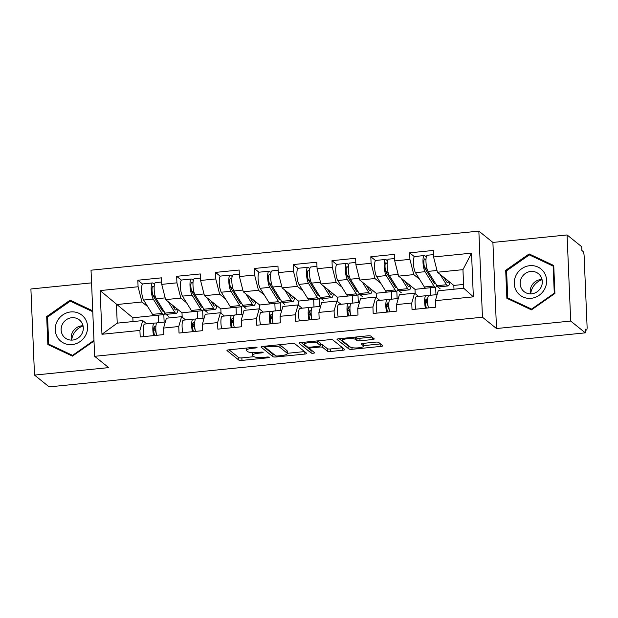 <?xml version="1.0" encoding="UTF-8"?>
<svg xmlns="http://www.w3.org/2000/svg" width="618" height="618" viewBox="0 0 618 618"><rect width="100%" height="100%" fill="white"/><g stroke="black" fill="none" stroke-linecap="round" stroke-linejoin="round"><path stroke-width="0.93" d="M256.964 347.416A1.769 0.402 177.6 0 0 254.794 347.216L228.838 349.834A2.534 0.572 177.6 0 0 226.96 350.468A2.534 0.572 177.6 0 0 227.045 350.607L238.872 360.124A2.534 0.572 177.6 0 0 241.97 360.402L267.934 357.791A1.769 0.402 177.6 0 0 269.239 357.343A1.769 0.402 177.6 0 0 269.178 357.243A1.769 0.402 177.6 0 0 267.015 357.049L263.654 357.389A8.104 1.839 177.6 0 1 253.728 356.486L252.747 355.69A8.104 1.839 177.6 0 1 252.468 355.242A8.104 1.839 177.6 0 1 258.463 353.21L261.823 352.87A1.769 0.402 177.6 0 0 263.137 352.43A1.769 0.402 177.6 0 0 263.075 352.33A1.769 0.402 177.6 0 0 260.904 352.129L257.544 352.469A8.104 1.839 177.6 0 1 247.625 351.565L246.636 350.777A8.104 1.839 177.6 0 1 246.358 350.321A8.104 1.839 177.6 0 1 252.353 348.297L255.713 347.957A1.769 0.402 177.6 0 0 257.026 347.509A1.769 0.402 177.6 0 0 256.964 347.416M372.368 339.56A2.534 0.572 177.6 0 0 374.245 338.927A2.534 0.572 177.6 0 0 374.153 338.788L370.839 336.115A2.534 0.572 177.6 0 0 367.741 335.837L338.911 338.741A2.534 0.572 177.6 0 0 337.034 339.375A2.534 0.572 177.6 0 0 337.119 339.514L348.946 349.031A2.534 0.572 177.6 0 0 352.044 349.309L380.873 346.404A2.534 0.572 177.6 0 0 382.751 345.771A2.534 0.572 177.6 0 0 382.658 345.632L378.656 342.403A2.534 0.572 177.6 0 0 375.559 342.125L363.214 343.369A2.534 0.572 177.6 0 0 361.345 344.002A2.534 0.572 177.6 0 0 361.43 344.141L363.415 345.74A6.775 1.537 177.6 0 1 363.647 346.119A6.775 1.537 177.6 0 1 357.799 347.888A6.775 1.537 177.6 0 1 350.344 347.061L342.565 340.796A6.775 1.537 177.6 0 1 342.333 340.418A6.775 1.537 177.6 0 1 348.181 338.649A6.775 1.537 177.6 0 1 355.636 339.475L356.934 340.518A2.534 0.572 177.6 0 0 360.031 340.804L372.368 339.56L372.275 337.274M496.509 328.529L570.692 321.059L585.339 332.847L49.162 386.883L34.508 375.087L108.691 367.617L94.639 356.308L482.457 317.219L496.509 328.529L492.901 242.426L478.85 231.117L482.457 317.219M294.856 343.77A2.534 0.572 177.6 0 0 291.75 343.492L262.92 346.397A2.534 0.572 177.6 0 0 261.043 347.03A2.534 0.572 177.6 0 0 261.136 347.169L272.955 356.686A2.534 0.572 177.6 0 0 276.053 356.972L304.883 354.06A2.534 0.572 177.6 0 0 306.76 353.426A2.534 0.572 177.6 0 0 306.675 353.287L294.856 343.77M300.912 342.565L329.749 339.661A2.534 0.572 177.6 0 1 332.847 339.946L344.666 349.456A2.534 0.572 177.6 0 1 344.751 349.603A2.534 0.572 177.6 0 1 342.882 350.236L330.545 351.48A2.534 0.572 177.6 0 1 327.44 351.194L322.65 347.339A2.534 0.572 177.6 0 0 319.545 347.053L311.364 347.88A2.534 0.572 177.6 0 0 309.487 348.513A2.534 0.572 177.6 0 0 309.572 348.652L314.57 352.669A1.769 0.402 177.6 0 1 314.624 352.77A1.769 0.402 177.6 0 1 313.094 353.233A1.769 0.402 177.6 0 1 311.148 353.017L299.127 343.345A2.534 0.572 177.6 0 1 299.042 343.199A2.534 0.572 177.6 0 1 300.912 342.565M435.968 294.709L435.651 287.177M397.135 298.625L396.818 291.093M358.301 302.534L357.984 295.002M319.467 306.451L319.151 298.919M280.634 310.36L280.325 302.828M241.808 314.276L241.491 306.744M202.974 318.185L202.658 310.661M478.85 231.117L91.031 270.197L94.639 356.308M414.415 256.679L409.641 252.839L409.919 259.367L413.79 274.608L419.56 279.259M409.641 252.839L433.295 250.452L433.566 256.98L471.526 253.156L473.357 296.841L435.396 300.665L435.667 307.192L412.021 309.572L411.75 303.044L396.563 304.574L396.841 311.101L373.187 313.488L372.917 306.961L357.729 308.49L358.007 315.018L334.361 317.397L334.083 310.869L318.903 312.407L319.174 318.927L295.528 321.314L295.249 314.786L280.07 316.316L280.34 322.843L256.694 325.23L256.424 318.703L241.236 320.232L241.507 326.76L217.86 329.139L217.59 322.611L202.403 324.141L202.681 330.669L179.027 333.056L178.756 326.528L163.569 328.058L163.847 334.585L140.201 336.964L139.923 330.437L101.962 334.268L100.131 290.584L138.092 286.76L141.962 302.001L147.741 306.652M142.588 284.071L137.822 280.232L138.092 286.76M137.822 280.232L161.468 277.845L161.738 284.373L176.926 282.843L180.796 298.092L186.566 302.735M181.422 280.163L176.655 276.316L176.926 282.843M176.655 276.316L200.302 273.936L200.572 280.464L215.759 278.934L219.629 294.176L225.4 298.826M220.255 276.246L215.481 272.407L215.759 278.934M215.481 272.407L239.135 270.02L239.405 276.547L254.593 275.018L258.463 290.267L264.234 294.91M259.089 272.329L254.315 268.49L254.593 275.018M254.315 268.49L277.961 266.111L278.239 272.638L293.419 271.109L297.297 286.35L303.067 290.993M297.922 268.421L293.148 264.581L293.419 271.109M293.148 264.581L316.795 262.194L317.073 268.722L332.252 267.192L336.122 282.434L341.901 287.084M336.748 264.504L331.982 260.665L332.252 267.192M331.982 260.665L355.628 258.285L355.898 264.805L371.086 263.276L374.956 278.525L380.727 283.168M375.582 260.595L370.815 256.748L371.086 263.276M370.815 256.748L394.462 254.369L394.732 260.896L409.919 259.367M427.393 303.508L425.539 302.017M418.625 296.455L414.57 293.187L411.75 303.044M396.563 304.574L399.382 294.716L414.57 293.187M430.12 287.756L414.995 289.332L398.602 276.138L413.79 274.608M430.491 295.257L430.182 287.803M415.18 293.681L414.995 289.332M394.732 260.896L398.602 276.138M388.56 307.424L386.706 305.933M379.8 300.371L375.736 297.103L372.917 306.961M357.729 308.49L360.549 298.633L375.736 297.103M391.287 291.673L376.161 293.249L359.769 280.054L374.956 278.525M391.657 299.174L391.349 291.719M376.347 297.59L376.161 293.249M355.898 264.805L359.769 280.054M349.726 311.333L347.872 309.842M340.966 304.28L336.903 301.012L334.083 310.869M318.903 312.407L321.715 302.542L336.903 301.012M352.461 295.582L337.335 297.158L320.943 283.963L336.122 282.434M352.832 303.083L352.515 295.628M337.513 301.507L337.335 297.158M317.073 268.722L320.943 283.963M310.893 315.25L309.039 313.759M302.132 308.197L298.069 304.929L295.249 314.786M280.07 316.316L282.889 306.458L298.069 304.929M313.627 299.498L298.502 301.074L282.109 287.88L297.297 286.35M313.998 306.999L313.681 299.545M298.679 305.416L298.502 301.074M278.239 272.638L282.109 287.88M272.067 319.158L270.213 317.667M263.299 312.105L259.236 308.838L256.424 318.703M241.236 320.232L244.056 310.367L259.236 308.838M274.794 303.407L259.668 304.991L243.276 291.796L258.463 290.267M275.164 310.916L274.856 303.453M259.854 309.332L259.668 304.991M239.405 276.547L243.276 291.796M233.233 323.075L231.379 321.584M224.465 316.022L220.41 312.754L217.59 322.611M202.403 324.141L205.222 314.284L220.41 312.754M235.96 307.324L220.835 308.9L204.442 295.705L219.629 294.176M236.331 314.825L236.022 307.37M221.02 313.249L220.835 308.9M200.572 280.464L204.442 295.705M194.4 326.992L192.546 325.501M185.639 319.939L181.576 316.663L178.756 326.528M163.569 328.058L166.389 318.2L181.576 316.663M197.127 311.24L182.001 312.816L165.616 299.622L180.796 298.092M197.497 318.741L197.188 311.287M182.186 317.158L182.001 312.816M161.738 284.373L165.616 299.622M164.141 322.102L163.824 314.57M155.566 330.9L153.712 329.409M146.806 323.847L142.743 320.58L139.923 330.437M141.962 302.001L116.447 304.574L117.227 323.152L142.743 320.58M158.301 315.149L132.839 317.768L100.131 290.584M158.672 322.65L158.355 315.195M132.839 317.768L133.001 321.561M117.227 323.152L101.962 334.268M91.557 282.874L30.9 288.985L34.508 375.087M570.692 321.059L567.077 234.948L581.731 246.744L581.893 250.506L582.959 251.371A3.87 0.942 84.2 0 1 584.126 255.945L587.1 326.992A3.87 0.942 84.2 0 1 586.482 330.027A3.87 0.942 84.2 0 1 586.258 329.942L585.184 329.085L585.339 332.847M567.077 234.948L492.901 242.426M435.396 300.665L438.216 290.8L463.732 288.235L462.952 269.657L437.436 272.229L453.828 285.423L463.57 284.442M453.991 289.216L453.828 285.423M463.732 288.235L473.357 296.841M433.566 256.98L437.436 272.229M471.526 253.156L462.952 269.657M92.731 310.808L70.112 300.178L46.682 316.586L47.856 344.558L72.46 356.123L93.998 341.043M506.868 298.301L531.472 309.865L554.91 293.457L553.736 265.485L529.132 253.921L505.694 270.329L506.868 298.301M252.376 352.6A8.104 1.839 177.6 0 0 252.36 352.731L252.468 355.242M229.069 349.811L238.764 357.613A2.534 0.572 177.6 0 0 241.862 357.892L254.021 356.671M287.347 353.311L304.543 351.58M263.152 346.374L272.847 354.176A2.534 0.572 177.6 0 0 274.06 354.477M266.528 346.868A1.769 0.402 177.6 0 0 265.215 347.308A1.769 0.402 177.6 0 0 265.276 347.409L275.651 355.759A1.769 0.402 177.6 0 0 277.822 355.96L281.368 355.597A8.104 1.839 177.6 0 0 287.362 353.573A8.104 1.839 177.6 0 0 287.084 353.117L279.993 347.409A8.104 1.839 177.6 0 0 270.074 346.505L266.528 346.868L266.489 346.034M287.362 353.573L287.254 351.063A8.104 1.839 177.6 0 0 286.976 350.615L287.084 353.117M279.599 344.713A8.104 1.839 177.6 0 1 279.884 344.898L286.976 350.615M342.542 347.749L330.437 348.969L330.545 351.48M320.448 344.489A2.534 0.572 177.6 0 1 322.542 344.829L327.339 348.683A2.534 0.572 177.6 0 0 330.437 348.969M301.151 342.542L311.039 350.506A1.769 0.402 177.6 0 0 312.16 350.738M317.675 343.33A6.775 1.537 177.6 0 0 310.221 342.503A6.775 1.537 177.6 0 0 304.373 344.272A6.775 1.537 177.6 0 0 304.604 344.651L307.339 346.86A2.534 0.572 177.6 0 0 310.445 347.138L318.625 346.312A2.534 0.572 177.6 0 0 320.503 345.678A2.534 0.572 177.6 0 0 320.418 345.539L317.675 343.33L317.567 340.889M320.503 345.678L320.394 343.168A2.534 0.572 177.6 0 0 320.309 343.029L320.418 345.539M317.644 340.881L320.309 343.029M355.636 337.049L356.825 338.007A2.534 0.572 177.6 0 0 359.923 338.293L372.028 337.073M363.647 346.119L363.538 343.608A6.775 1.537 177.6 0 0 363.43 343.345M363.623 345.624L380.534 343.917M339.143 338.718L348.838 346.52A2.534 0.572 177.6 0 0 350.051 346.822M72.793 302.333L70.112 300.178M47.594 317.312L46.682 316.586M553.774 266.443L553.272 266.204M506.605 271.055L505.694 270.329M531.812 256.076L529.132 253.921M176.887 308.691A9.548 2.325 -95.8 0 1 175.875 310.012A9.548 2.325 -95.8 0 1 175.311 309.803A9.548 2.325 -95.8 0 1 174.739 309.116L172.082 304.829M168.212 301.715L174.678 312.136A12.901 3.144 84.2 0 0 175.45 313.063A12.901 3.144 84.2 0 0 176.215 313.341A12.901 3.144 84.2 0 0 178.015 309.603M161.646 282.017L155.512 282.635A8.513 2.078 84.2 0 0 154.16 289.363A8.513 2.078 84.2 0 0 156.207 298.78L165.099 313.102A12.901 3.144 84.2 0 0 165.863 314.029A12.901 3.144 84.2 0 0 166.628 314.307L176.215 313.341M163.793 310.993A9.548 2.325 -95.8 0 1 163.306 311.279A9.548 2.325 -95.8 0 1 162.743 311.07A9.548 2.325 -95.8 0 1 162.171 310.383L153.287 296.053A5.16 1.259 -95.8 0 1 152.043 290.352A5.16 1.259 -95.8 0 1 152.862 286.273A5.16 1.259 -95.8 0 1 153.171 286.389L154.145 287.169M154.485 284.288L153.032 283.121A8.513 2.078 84.2 0 0 152.53 282.936A8.513 2.078 84.2 0 0 151.178 289.664A8.513 2.078 84.2 0 0 153.225 299.081L162.109 313.403A12.901 3.144 84.2 0 0 162.874 314.33A12.901 3.144 84.2 0 0 163.646 314.608A12.901 3.144 84.2 0 0 164.975 312.909M152.53 282.936L142.943 283.901A8.513 2.078 84.2 0 0 141.592 290.63A8.513 2.078 84.2 0 0 143.639 300.047L152.53 314.369A12.901 3.144 84.2 0 0 153.295 315.296A12.901 3.144 84.2 0 0 154.06 315.574L163.646 314.608M152.723 294.709L155.373 296.841M162.225 308.475L161.066 308.598M161.491 307.285L161.545 308.544M164.797 313.396L168.351 316.254M175.018 307.192L173.635 307.331M156.601 335.311A8.513 2.078 -95.8 0 1 157.196 322.805A8.513 2.078 -95.8 0 1 157.219 322.797L165.307 321.986L157.196 322.805M153.612 335.613A8.513 2.078 -95.8 0 1 154.214 323.106A8.513 2.078 -95.8 0 1 154.23 323.098L156.895 322.936M144.033 336.578A8.513 2.078 -95.8 0 1 144.627 324.071A8.513 2.078 -95.8 0 1 144.651 324.064L154.191 323.106M153.967 327.262A9.548 2.325 84.2 0 1 156.107 333.357L156.223 333.341M155.891 326.358L154.562 326.435A5.16 1.259 84.2 0 0 154.546 326.435A5.16 1.259 84.2 0 0 153.712 329.881A5.16 1.259 84.2 0 0 154.624 335.512M71.665 340.124A16.122 15.203 128.8 0 1 83.059 325.956M70.738 311.935A16.771 15.813 -51.2 0 0 55.241 329.888A16.771 15.813 -51.2 0 0 72.105 344.574A16.771 15.813 -51.2 0 0 87.602 326.628A16.771 15.813 -51.2 0 0 70.738 311.935M71.742 317.722A11.479 10.823 -51.2 0 0 61.73 325.848A11.479 10.823 -51.2 0 0 65.014 337.837A11.479 10.823 -51.2 0 0 72.685 340.062A11.479 10.823 -51.2 0 0 82.696 331.943A11.479 10.823 -51.2 0 0 79.413 319.954A11.479 10.823 -51.2 0 0 71.742 317.722M71.456 340.116A11.479 10.823 128.8 0 1 81.792 325.81A11.479 10.823 128.8 0 1 83.021 325.756M93.967 340.371L72.561 355.358L48.714 344.156L47.578 317.049L70.282 301.151L92.77 311.719M73.017 355.729L72.561 355.358M51.124 346.095L48.714 344.156M530.677 293.859A16.122 15.203 128.8 0 1 542.079 279.699M544.103 272.43A16.771 15.813 -51.2 0 0 521.754 268.683A16.771 15.813 -51.2 0 0 516.764 291.572A16.771 15.813 -51.2 0 0 539.12 295.311A16.771 15.813 -51.2 0 0 544.103 272.43M540.588 276.084A11.479 10.823 -51.2 0 0 538.425 273.697A11.479 10.823 -51.2 0 0 523.956 274.593A11.479 10.823 -51.2 0 0 521.87 289.185A11.479 10.823 -51.2 0 0 524.033 291.58A11.479 10.823 -51.2 0 0 538.494 290.676A11.479 10.823 -51.2 0 0 540.588 276.084M530.468 293.859A11.479 10.823 128.8 0 1 542.032 279.498M531.573 309.1L507.726 297.899L506.59 270.792L529.302 254.894L553.141 266.103L554.276 293.202L531.573 309.1L532.036 309.471M510.144 299.838L507.726 297.899M553.782 266.621L553.141 266.103M554.74 293.573L554.276 293.202M215.713 304.782A9.548 2.325 -95.8 0 1 214.709 306.095A9.548 2.325 -95.8 0 1 214.145 305.887A9.548 2.325 -95.8 0 1 213.573 305.199L210.916 300.92M207.045 297.799L213.511 308.227A12.901 3.144 84.2 0 0 214.276 309.147A12.901 3.144 84.2 0 0 215.049 309.433A12.901 3.144 84.2 0 0 216.848 305.686M200.471 278.108L194.346 278.718A8.513 2.078 84.2 0 0 192.994 285.454A8.513 2.078 84.2 0 0 195.041 294.863L203.932 309.193A12.901 3.144 84.2 0 0 204.697 310.112A12.901 3.144 84.2 0 0 205.462 310.398L215.049 309.433M202.619 307.084A9.548 2.325 -95.8 0 1 202.14 307.362A9.548 2.325 -95.8 0 1 201.568 307.154A9.548 2.325 -95.8 0 1 201.004 306.466L192.121 292.144A5.16 1.259 -95.8 0 1 190.877 286.435A5.16 1.259 -95.8 0 1 191.696 282.356A5.16 1.259 -95.8 0 1 192.005 282.472L192.978 283.26M193.318 280.379L191.866 279.212A8.513 2.078 84.2 0 0 191.364 279.019A8.513 2.078 84.2 0 0 190.004 285.755A8.513 2.078 84.2 0 0 192.059 295.165L200.943 309.494A12.901 3.144 84.2 0 0 201.707 310.414A12.901 3.144 84.2 0 0 202.472 310.7A12.901 3.144 84.2 0 0 203.809 309M191.364 279.019L181.777 279.985A8.513 2.078 84.2 0 0 180.425 286.721A8.513 2.078 84.2 0 0 182.472 296.13L191.356 310.46A12.901 3.144 84.2 0 0 192.121 311.379A12.901 3.144 84.2 0 0 192.893 311.665L202.472 310.7M191.557 290.792L194.207 292.924M201.059 304.566L199.9 304.682M200.325 303.376L200.371 304.635M203.623 309.487L207.177 312.345M213.851 303.276L212.468 303.415M254.546 300.866A9.548 2.325 -95.8 0 1 253.542 302.179A9.548 2.325 -95.8 0 1 252.971 301.97A9.548 2.325 -95.8 0 1 252.407 301.29L249.749 297.003M245.879 293.89L252.345 304.311A12.901 3.144 84.2 0 0 253.11 305.238A12.901 3.144 84.2 0 0 253.874 305.516A12.901 3.144 84.2 0 0 255.674 301.777M239.305 274.191L233.179 274.809A8.513 2.078 84.2 0 0 231.827 281.538A8.513 2.078 84.2 0 0 233.874 290.954L242.758 305.277A12.901 3.144 84.2 0 0 243.531 306.204A12.901 3.144 84.2 0 0 244.295 306.482L253.874 305.516M241.453 303.168A9.548 2.325 -95.8 0 1 240.974 303.446A9.548 2.325 -95.8 0 1 240.402 303.237A9.548 2.325 -95.8 0 1 239.838 302.557L230.947 288.227A5.16 1.259 -95.8 0 1 229.711 282.526A5.16 1.259 -95.8 0 1 230.529 278.448A5.16 1.259 -95.8 0 1 230.838 278.556L231.812 279.344M232.152 276.462L230.699 275.296A8.513 2.078 84.2 0 0 230.19 275.11A8.513 2.078 84.2 0 0 228.838 281.839A8.513 2.078 84.2 0 0 230.885 291.256L239.776 305.578A12.901 3.144 84.2 0 0 240.541 306.505A12.901 3.144 84.2 0 0 241.306 306.783A12.901 3.144 84.2 0 0 242.642 305.083M230.19 275.11L220.611 276.076A8.513 2.078 84.2 0 0 219.259 282.805A8.513 2.078 84.2 0 0 221.306 292.221L230.19 306.543A12.901 3.144 84.2 0 0 230.954 307.47A12.901 3.144 84.2 0 0 231.727 307.749L241.306 306.783M230.39 286.883L233.04 289.015M239.892 300.649L238.726 300.773M239.151 299.46L239.205 300.719M242.457 305.57L246.01 308.428M252.677 299.367L251.302 299.506M293.38 296.949A9.548 2.325 -95.8 0 1 292.376 298.27A9.548 2.325 -95.8 0 1 291.804 298.061A9.548 2.325 -95.8 0 1 291.24 297.374L288.583 293.094M284.713 289.973L291.178 300.394A12.901 3.144 84.2 0 0 291.943 301.321A12.901 3.144 84.2 0 0 292.708 301.607A12.901 3.144 84.2 0 0 294.508 297.861M278.139 270.275L272.013 270.893A8.513 2.078 84.2 0 0 270.661 277.629A8.513 2.078 84.2 0 0 272.708 287.038L281.592 301.36A12.901 3.144 84.2 0 0 282.356 302.287A12.901 3.144 84.2 0 0 283.129 302.573L292.708 301.607M280.286 299.251A9.548 2.325 -95.8 0 1 279.799 299.537A9.548 2.325 -95.8 0 1 279.236 299.328A9.548 2.325 -95.8 0 1 278.672 298.641L269.78 284.319A5.16 1.259 -95.8 0 1 268.544 278.61A5.16 1.259 -95.8 0 1 269.363 274.531A5.16 1.259 -95.8 0 1 269.664 274.647L270.645 275.435M270.978 272.546L269.533 271.379A8.513 2.078 84.2 0 0 269.023 271.194A8.513 2.078 84.2 0 0 267.671 277.93A8.513 2.078 84.2 0 0 269.718 287.339L278.61 301.661A12.901 3.144 84.2 0 0 279.375 302.588A12.901 3.144 84.2 0 0 280.139 302.874A12.901 3.144 84.2 0 0 281.476 301.167M269.023 271.194L259.444 272.159A8.513 2.078 84.2 0 0 258.085 278.896A8.513 2.078 84.2 0 0 260.139 288.305L269.023 302.627A12.901 3.144 84.2 0 0 269.788 303.554A12.901 3.144 84.2 0 0 270.553 303.84L280.139 302.874M269.224 282.967L271.874 285.099M278.726 296.74L277.559 296.856M277.984 295.551L278.038 296.81M281.29 301.654L284.844 304.519M291.511 295.45L290.128 295.589M332.214 293.04A9.548 2.325 -95.8 0 1 331.202 294.353A9.548 2.325 -95.8 0 1 330.638 294.145A9.548 2.325 -95.8 0 1 330.074 293.457L327.416 289.178M323.546 286.064L330.012 296.486A12.901 3.144 84.2 0 0 330.777 297.412A12.901 3.144 84.2 0 0 331.542 297.691A12.901 3.144 84.2 0 0 333.341 293.952M316.972 266.366L310.846 266.984A8.513 2.078 84.2 0 0 309.487 273.712A8.513 2.078 84.2 0 0 311.542 283.121L320.425 297.451A12.901 3.144 84.2 0 0 321.19 298.378A12.901 3.144 84.2 0 0 321.955 298.656L331.542 297.691M319.12 295.342A9.548 2.325 -95.8 0 1 318.633 295.62A9.548 2.325 -95.8 0 1 318.069 295.412A9.548 2.325 -95.8 0 1 317.498 294.724L308.614 280.402A5.16 1.259 -95.8 0 1 307.37 274.701A5.16 1.259 -95.8 0 1 308.189 270.622A5.16 1.259 -95.8 0 1 308.498 270.73L309.479 271.518M309.811 268.637L308.359 267.47A8.513 2.078 84.2 0 0 307.857 267.285A8.513 2.078 84.2 0 0 306.505 274.013A8.513 2.078 84.2 0 0 308.552 283.423L317.436 297.752A12.901 3.144 84.2 0 0 318.2 298.679A12.901 3.144 84.2 0 0 318.973 298.957A12.901 3.144 84.2 0 0 320.309 297.258M307.857 267.285L298.27 268.251A8.513 2.078 84.2 0 0 296.918 274.979A8.513 2.078 84.2 0 0 298.965 284.388L307.857 298.718A12.901 3.144 84.2 0 0 308.621 299.645A12.901 3.144 84.2 0 0 309.386 299.923L318.973 298.957M308.05 279.05L310.707 281.19M317.559 292.824L316.393 292.94M316.818 291.634L316.872 292.893M320.124 297.745L323.678 300.603M330.344 291.534L328.961 291.673M371.047 289.124A9.548 2.325 -95.8 0 1 370.035 290.445A9.548 2.325 -95.8 0 1 369.471 290.236A9.548 2.325 -95.8 0 1 368.9 289.548L366.242 285.261M362.372 282.148L368.838 292.569A12.901 3.144 84.2 0 0 369.603 293.496A12.901 3.144 84.2 0 0 370.375 293.782A12.901 3.144 84.2 0 0 372.175 290.035M355.806 262.449L349.672 263.067A8.513 2.078 84.2 0 0 348.32 269.796A8.513 2.078 84.2 0 0 350.367 279.212L359.259 293.535A12.901 3.144 84.2 0 0 360.024 294.462A12.901 3.144 84.2 0 0 360.788 294.747L370.375 293.782M357.953 291.426A9.548 2.325 -95.8 0 1 357.467 291.711A9.548 2.325 -95.8 0 1 356.903 291.503A9.548 2.325 -95.8 0 1 356.331 290.815L347.447 276.493A5.16 1.259 -95.8 0 1 346.204 270.784A5.16 1.259 -95.8 0 1 347.022 266.706A5.16 1.259 -95.8 0 1 347.331 266.821L348.305 267.602M348.645 264.72L347.192 263.554A8.513 2.078 84.2 0 0 346.69 263.368A8.513 2.078 84.2 0 0 345.338 270.097A8.513 2.078 84.2 0 0 347.386 279.514L356.269 293.836A12.901 3.144 84.2 0 0 357.034 294.763A12.901 3.144 84.2 0 0 357.807 295.049A12.901 3.144 84.2 0 0 359.135 293.341M346.69 263.368L337.104 264.334A8.513 2.078 84.2 0 0 335.752 271.063A8.513 2.078 84.2 0 0 337.799 280.479L346.69 294.801A12.901 3.144 84.2 0 0 347.455 295.728A12.901 3.144 84.2 0 0 348.22 296.014L357.807 295.049M346.883 275.141L349.533 277.273M356.385 288.915L355.226 289.031M355.651 287.718L355.705 288.985M358.958 293.828L362.511 296.686M369.178 287.625L367.795 287.764M195.435 331.402A8.513 2.078 -95.8 0 1 196.03 318.888A8.513 2.078 -95.8 0 1 196.053 318.888L204.141 318.069L196.03 318.888M192.445 331.704A8.513 2.078 -95.8 0 1 193.04 319.189A8.513 2.078 -95.8 0 1 193.063 319.189L195.721 319.019M182.866 332.669A8.513 2.078 -95.8 0 1 183.461 320.155A8.513 2.078 -95.8 0 1 183.476 320.155L193.025 319.189M192.801 323.353A9.548 2.325 84.2 0 1 194.94 329.44L195.056 329.433M194.716 322.441L193.388 322.526A5.16 1.259 84.2 0 0 193.38 322.526A5.16 1.259 84.2 0 0 192.546 325.964A5.16 1.259 84.2 0 0 193.457 331.596M234.268 327.486A8.513 2.078 -95.8 0 1 234.863 314.971A8.513 2.078 -95.8 0 1 234.879 314.971L242.974 314.16L234.863 314.971M231.279 327.787A8.513 2.078 -95.8 0 1 231.874 315.273A8.513 2.078 -95.8 0 1 231.897 315.273L234.554 315.11M221.692 328.753A8.513 2.078 -95.8 0 1 222.295 316.238A8.513 2.078 -95.8 0 1 222.31 316.238L231.858 315.28M231.634 319.436A9.548 2.325 84.2 0 1 233.774 325.531L233.89 325.516M233.55 318.525L232.221 318.61A5.16 1.259 84.2 0 0 232.214 318.61A5.16 1.259 84.2 0 0 231.371 322.055A5.16 1.259 84.2 0 0 232.291 327.687M273.094 323.577A8.513 2.078 -95.8 0 1 273.697 311.063A8.513 2.078 -95.8 0 1 273.712 311.063L281.808 310.244L273.697 311.063M270.112 323.871A8.513 2.078 -95.8 0 1 270.707 311.364A8.513 2.078 -95.8 0 1 270.723 311.364L273.388 311.194M260.526 324.836A8.513 2.078 -95.8 0 1 261.12 312.329A8.513 2.078 -95.8 0 1 261.144 312.329L270.692 311.364M270.468 315.528A9.548 2.325 84.2 0 1 272.6 321.615L272.723 321.607M272.384 314.616L271.055 314.701A5.16 1.259 84.2 0 0 271.047 314.701A5.16 1.259 84.2 0 0 270.205 318.139A5.16 1.259 84.2 0 0 271.124 323.77M311.928 319.661A8.513 2.078 -95.8 0 1 312.523 307.146A8.513 2.078 -95.8 0 1 312.546 307.146L320.634 306.327L312.523 307.146M308.946 319.962A8.513 2.078 -95.8 0 1 309.541 307.447A8.513 2.078 -95.8 0 1 309.556 307.447L312.221 307.277M299.359 320.927A8.513 2.078 -95.8 0 1 299.954 308.413A8.513 2.078 -95.8 0 1 299.977 308.413L309.518 307.447M309.294 311.611A9.548 2.325 84.2 0 1 311.433 317.706L311.557 317.691M311.217 310.7L309.888 310.784A5.16 1.259 84.2 0 0 309.873 310.784A5.16 1.259 84.2 0 0 309.039 314.23A5.16 1.259 84.2 0 0 309.958 319.861M350.761 315.744A8.513 2.078 -95.8 0 1 351.356 303.237A8.513 2.078 -95.8 0 1 351.379 303.229L359.467 302.418L351.356 303.237M347.772 316.045A8.513 2.078 -95.8 0 1 348.374 303.538A8.513 2.078 -95.8 0 1 348.39 303.531L351.055 303.368M338.193 317.011A8.513 2.078 -95.8 0 1 338.788 304.504A8.513 2.078 -95.8 0 1 338.803 304.496L348.351 303.538L338.788 304.504M348.127 307.702A9.548 2.325 84.2 0 1 350.267 313.789L350.383 313.782M350.051 306.791L348.722 306.868A5.16 1.259 84.2 0 0 348.706 306.876A5.16 1.259 84.2 0 0 347.872 310.313A5.16 1.259 84.2 0 0 348.784 315.945M409.873 285.215A9.548 2.325 -95.8 0 1 408.869 286.528A9.548 2.325 -95.8 0 1 408.305 286.319A9.548 2.325 -95.8 0 1 407.733 285.632L405.076 281.352M401.206 278.239L407.671 288.66A12.901 3.144 84.2 0 0 408.436 289.587A12.901 3.144 84.2 0 0 409.209 289.865A12.901 3.144 84.2 0 0 411.009 286.119M394.632 258.54L388.506 259.158A8.513 2.078 84.2 0 0 387.154 265.887A8.513 2.078 84.2 0 0 389.201 275.296L398.092 289.626A12.901 3.144 84.2 0 0 398.857 290.553A12.901 3.144 84.2 0 0 399.622 290.831L409.209 289.865M396.779 287.517A9.548 2.325 -95.8 0 1 396.3 287.795A9.548 2.325 -95.8 0 1 395.729 287.586A9.548 2.325 -95.8 0 1 395.165 286.899L386.281 272.577A5.16 1.259 -95.8 0 1 385.037 266.876A5.16 1.259 -95.8 0 1 385.856 262.789A5.16 1.259 -95.8 0 1 386.165 262.905L387.138 263.693M387.478 260.811L386.026 259.645A8.513 2.078 84.2 0 0 385.516 259.46A8.513 2.078 84.2 0 0 384.164 266.188A8.513 2.078 84.2 0 0 386.219 275.597L395.103 289.927A12.901 3.144 84.2 0 0 395.868 290.854A12.901 3.144 84.2 0 0 396.632 291.132A12.901 3.144 84.2 0 0 397.969 289.433M385.516 259.46L375.937 260.425A8.513 2.078 84.2 0 0 374.585 267.154A8.513 2.078 84.2 0 0 376.632 276.563L385.516 290.893A12.901 3.144 84.2 0 0 386.281 291.82A12.901 3.144 84.2 0 0 387.053 292.098L396.632 291.132M385.717 271.225L388.367 273.357M395.219 284.998L394.06 285.114M394.485 283.809L394.531 285.068M397.783 289.919L401.337 292.777M408.011 283.708L406.629 283.847M389.595 311.835A8.513 2.078 -95.8 0 1 390.19 299.321A8.513 2.078 -95.8 0 1 390.213 299.321L398.301 298.502L390.19 299.321M386.605 312.136A8.513 2.078 -95.8 0 1 387.2 299.622A8.513 2.078 -95.8 0 1 387.223 299.622L389.881 299.452M377.026 313.102A8.513 2.078 -95.8 0 1 377.621 300.587A8.513 2.078 -95.8 0 1 377.637 300.587L387.185 299.622M386.961 303.786A9.548 2.325 84.2 0 1 389.101 309.881L389.216 309.865M388.876 302.874L387.548 302.959A5.16 1.259 84.2 0 0 387.54 302.959A5.16 1.259 84.2 0 0 386.706 306.397A5.16 1.259 84.2 0 0 387.617 312.036M448.707 281.298A9.548 2.325 -95.8 0 1 447.702 282.611A9.548 2.325 -95.8 0 1 447.131 282.403A9.548 2.325 -95.8 0 1 446.567 281.723L443.909 277.436M440.039 274.322L446.505 284.743A12.901 3.144 84.2 0 0 447.27 285.671A12.901 3.144 84.2 0 0 448.035 285.949A12.901 3.144 84.2 0 0 449.834 282.21M433.465 254.624L427.339 255.242A8.513 2.078 84.2 0 0 425.987 261.97A8.513 2.078 84.2 0 0 428.035 271.387L436.918 285.709A12.901 3.144 84.2 0 0 437.683 286.636A12.901 3.144 84.2 0 0 438.456 286.914L448.035 285.949M435.613 283.6A9.548 2.325 -95.8 0 1 435.134 283.878A9.548 2.325 -95.8 0 1 434.562 283.67A9.548 2.325 -95.8 0 1 433.998 282.99L425.107 268.66A5.16 1.259 -95.8 0 1 423.871 262.959A5.16 1.259 -95.8 0 1 424.69 258.88A5.16 1.259 -95.8 0 1 424.999 258.988L425.972 259.776M426.304 256.895L424.86 255.728A8.513 2.078 84.2 0 0 424.35 255.543A8.513 2.078 84.2 0 0 422.998 262.271A8.513 2.078 84.2 0 0 425.045 271.688L433.936 286.01A12.901 3.144 84.2 0 0 434.701 286.937A12.901 3.144 84.2 0 0 435.466 287.216A12.901 3.144 84.2 0 0 436.802 285.516M424.35 255.543L414.771 256.509A8.513 2.078 84.2 0 0 413.419 263.237A8.513 2.078 84.2 0 0 415.466 272.654L424.35 286.976A12.901 3.144 84.2 0 0 425.114 287.903A12.901 3.144 84.2 0 0 425.887 288.181L435.466 287.216M424.551 267.316L427.2 269.448M434.052 281.082L432.886 281.205M433.311 279.892L433.365 281.151M436.617 286.003L440.17 288.861M446.837 279.799L445.462 279.939M428.428 307.918A8.513 2.078 -95.8 0 1 429.023 295.404A8.513 2.078 -95.8 0 1 429.039 295.404L437.135 294.593L429.023 295.404M425.439 308.22A8.513 2.078 -95.8 0 1 426.034 295.705A8.513 2.078 -95.8 0 1 426.057 295.705L428.714 295.543M415.852 309.185A8.513 2.078 -95.8 0 1 416.455 296.671A8.513 2.078 -95.8 0 1 416.47 296.671L426.018 295.713L416.455 296.671M425.794 299.869A9.548 2.325 84.2 0 1 427.934 305.964L428.05 305.949M427.71 298.957L426.381 299.042A5.16 1.259 84.2 0 0 426.374 299.042A5.16 1.259 84.2 0 0 425.532 302.488A5.16 1.259 84.2 0 0 426.451 308.119M585.223 330.051L586.258 329.942M252.322 347.463L252.353 348.297M261.793 352.098L261.823 352.87M258.432 352.384L258.463 353.21M267.895 357.011L267.934 357.791M241.862 357.892L241.97 360.402M238.764 357.613L238.872 360.124M255.682 347.177L255.713 347.957M304.79 351.773L304.883 354.06M276.007 355.898L276.053 356.972M272.847 354.176L272.955 356.686M279.884 344.898L279.993 347.409M270.035 345.678L270.074 346.505M342.781 347.942L342.882 350.236M327.339 348.683L327.44 351.194M322.542 344.829L322.65 347.339M319.514 346.18L319.545 347.053M311.325 347.053L311.364 347.88M311.039 350.506L311.148 353.017M359.923 338.293L360.031 340.804M356.825 338.007L356.934 340.518M355.535 337.065L355.636 339.475M363.314 343.361L363.415 345.74M380.781 344.118L380.873 346.404M351.974 347.656L352.044 349.309M348.838 346.52L348.946 349.031M153.171 286.389L152.584 286.443M153.225 299.081L143.639 300.047M162.109 313.403L152.53 314.369M165.168 297.876L156.207 298.78M174.678 312.136L165.099 313.102M154.152 326.791L155.867 326.621M192.005 282.472L191.418 282.534M192.059 295.165L182.472 296.13M200.943 309.494L191.356 310.46M204.002 293.959L195.041 294.863M213.511 308.227L203.932 309.193M230.838 278.556L230.251 278.618M230.885 291.256L221.306 292.221M239.776 305.578L230.19 306.543M242.835 290.051L233.874 290.954M252.345 304.311L242.758 305.277M269.664 274.647L269.085 274.701M269.718 287.339L260.139 288.305M278.61 301.661L269.023 302.627M281.669 286.134L272.708 287.038M291.178 300.394L281.592 301.36M308.498 270.73L307.911 270.792M308.552 283.423L298.965 284.388M317.436 297.752L307.857 298.718M320.495 282.225L311.542 283.121M330.012 296.486L320.425 297.451M347.331 266.821L346.744 266.876M347.386 279.514L337.799 280.479M356.269 293.836L346.69 294.801M359.328 278.309L350.367 279.212M368.838 292.569L359.259 293.535M192.978 322.882L194.701 322.704M231.812 318.965L233.534 318.795M270.645 315.056L272.36 314.879M309.479 311.14L311.194 310.97M348.313 307.223L350.027 307.053M386.165 262.905L385.578 262.967M386.219 275.597L376.632 276.563M395.103 289.927L385.516 290.893M398.162 274.392L389.201 275.296M407.671 288.66L398.092 289.626M387.138 303.314L388.861 303.137M424.999 258.988L424.411 259.05M425.045 271.688L415.466 272.654M433.936 286.01L424.35 286.976M436.996 270.483L428.035 271.387M446.505 284.743L436.918 285.709M425.972 299.398L427.695 299.228M585.231 330.159L586.482 330.027M246.265 348.073L246.358 350.321M265.168 346.173L265.215 347.308M309.433 347.192L309.487 348.513M304.28 342.225L304.373 344.272M342.248 338.401L342.333 340.418M144.627 324.071L154.214 323.106M183.461 320.155L193.04 319.189M222.295 316.238L231.874 315.273M261.12 312.329L270.707 311.364M299.954 308.413L309.541 307.447M377.621 300.587L387.2 299.622"/></g></svg>
